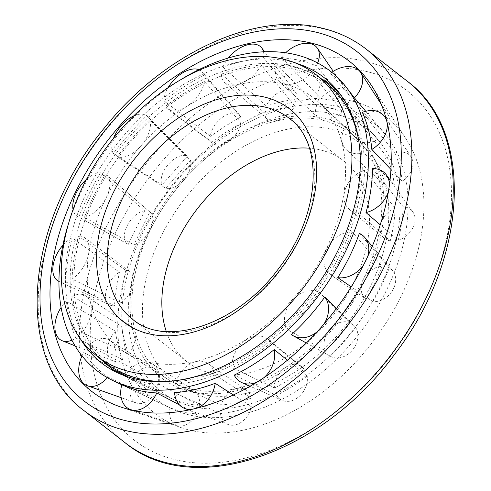 <?xml version="1.0" encoding="UTF-8"?>
<svg xmlns="http://www.w3.org/2000/svg" width="491" height="491" viewBox="0 0 491 491"><rect width="100%" height="100%" fill="white"/><g stroke="black" fill="none" stroke-linecap="round" stroke-linejoin="round"><path stroke-width="0.37" stroke-dasharray="2.46 1.84" d="M330.29 129.016A151.154 102.435 -52 0 0 161.109 236.355A151.154 102.435 -52 0 0 199.978 393.837A151.154 102.435 -52 0 0 346.382 324.594A151.154 102.435 -52 0 0 378.07 165.774A151.154 102.435 -52 0 0 330.29 129.016M323.692 118.221A155.813 105.59 -52 0 0 149.301 228.867A155.813 105.59 -52 0 0 189.366 391.204A155.813 105.59 -52 0 0 340.281 319.831A155.813 105.59 -52 0 0 372.945 156.113A155.813 105.59 -52 0 0 323.692 118.221M166.289 331.486A127.384 86.324 -52 0 0 187.243 361.947A127.384 86.324 -52 0 0 333.684 314.682A127.384 86.324 -52 0 0 344.05 161.146A127.384 86.324 -52 0 0 320.12 149.853A127.384 86.324 -52 0 0 309.416 148.202M325.269 81.831A178.343 120.854 -52 0 0 291.771 66.027A178.343 120.854 -52 0 0 104.749 170.125A178.343 120.854 -52 0 0 105.743 362.953M170.475 381.188A178.343 120.854 -52 0 0 358.651 140.217M349.666 112.249A176.963 119.921 -52 0 0 293.722 69.213A176.963 119.921 -52 0 0 95.659 194.878A176.963 119.921 -52 0 0 141.162 379.248M154.211 381.55A176.963 119.921 -52 0 0 312.564 298.184A176.963 119.921 -52 0 0 355.061 124.352M284.111 84.071A158.489 107.406 -52 0 0 115.109 181.167A158.489 107.406 -52 0 0 124.782 352.17A158.489 107.406 -52 0 0 300.983 289.144A158.489 107.406 -52 0 0 319.42 102.92A158.489 107.406 -52 0 0 284.111 84.071M322.391 120.227A153.321 103.902 -52 0 0 158.906 214.15A153.321 103.902 -52 0 0 168.266 379.58A153.321 103.902 -52 0 0 338.716 318.61A153.321 103.902 -52 0 0 356.552 138.462A153.321 103.902 -52 0 0 322.391 120.227M351.157 100.864A187.863 127.31 -52 0 0 143.507 229.107A187.863 127.31 -52 0 0 181.216 427.655A187.863 127.31 -52 0 0 371.153 343.939A187.863 127.31 -52 0 0 406.333 139.37A187.863 127.31 -52 0 0 351.157 100.864M340.079 106.952A175.698 119.061 -52 0 0 149.276 220.582A175.698 119.061 -52 0 0 171.825 408.77A175.698 119.061 -52 0 0 358.786 334.279A175.698 119.061 -52 0 0 385.736 134.841A175.698 119.061 -52 0 0 340.079 106.952M347.536 104.7L334.752 100.772L320.918 98.47A19.505 12.373 139.2 0 1 347.708 92.345A19.505 12.373 139.2 0 1 347.536 104.7L316.413 65.628L299.774 60.203L281.411 57.435L320.918 98.47M181.191 79.432A189.851 128.654 -52 0 0 68.488 223.755M78.824 217.004C84.698 202.059 91.885 187.31 100.403 172.764L144.685 210.756L128.28 244.395L78.824 217.004A25.397 14.178 -55.3 0 1 77.553 216.439A25.397 14.178 -55.3 0 1 73.055 209.626M119.417 272.192A19.505 11.318 -59.2 0 0 106.418 289.739A19.505 11.318 -59.2 0 0 110.027 305.095L58.957 281.417A25.397 14.73 -59.2 0 0 65.647 281.828L114.446 305.66L116.214 289.187L119.417 272.192L72.189 237.816A25.397 14.73 -59.2 0 0 62.866 245.255M65.647 281.828C66.267 267.724 68.445 253.055 72.189 237.816M372.534 168.56L403.179 206.76A19.505 14.791 136.9 0 1 412.735 211.701A19.505 14.791 136.9 0 1 398.201 240.228L380.237 224.798M398.201 240.228C401.067 228.923 402.724 217.765 403.179 206.76M359.363 233.378L389.345 268.025A19.505 15.215 132.3 0 1 392.647 270.768A19.505 15.215 132.3 0 1 392.217 290.911A19.505 15.215 132.3 0 1 372.939 301.664L351.212 286.818M372.939 301.664L381.937 285.087L389.345 268.025M71.907 340.189A25.397 15.626 -62.2 0 0 75.835 338.029L122.59 359.394C119.245 350.777 116.84 341.38 115.373 331.204L66.346 300.946A25.397 15.626 -62.2 0 0 61.099 307.415M75.835 338.029C71.134 326.938 67.973 314.578 66.346 300.946M362.346 112.359L395.028 153.026A19.505 14.104 139.7 0 1 411.17 157.016A19.505 14.104 139.7 0 1 402.246 181.222L390.928 169.383M402.246 181.222C401.03 171.242 398.624 161.84 395.028 153.026M107.339 377.64A25.397 16.731 -64.1 0 0 107.836 377.051L151.48 397.422C144.612 392.315 138.505 386.104 133.165 378.794L83.752 352.55A25.397 16.731 -64.1 0 0 82.015 355.889M107.836 377.051C98.562 370.687 90.534 362.518 83.752 352.55M348.684 90.068L340.146 81.107L330.345 73.337L366.145 114.998A19.505 13.257 140.4 0 1 388.307 115.072A19.505 13.257 140.4 0 1 384.453 133.632L365.734 111.291M384.453 133.632L380.82 128.9L366.145 114.998M179.387 404.86L196.701 413.95C187.384 413.152 178.509 411.077 170.089 407.72L121.768 384.76M233.385 394.954L251.386 406.462C241.044 410.108 230.758 412.483 220.514 413.582L174.593 392.677M297.104 98.838L263.587 57.711C250.545 59.073 237.012 62.197 222.988 67.071L266.239 105.958A19.505 11.6 136.7 0 1 280.895 91.283A19.505 11.6 136.7 0 1 295.551 92.357A19.505 11.6 136.7 0 1 297.104 98.838L281.895 101.588L266.239 105.958M287.407 360.204L307.194 376.106L292.268 386.613L276.777 395.488L234.201 375.099M240.848 116.938L203.986 75.289C190.434 82.335 177.098 90.829 163.976 100.784L210.424 136.32A19.505 11.047 133.1 0 1 222.711 117.146A19.505 11.047 133.1 0 1 239.743 115.158A19.505 11.047 133.1 0 1 240.848 116.938L225.541 125.954L210.424 136.32M336.445 308.452L355.644 327.491L343.547 342.405L330.296 356.19L291.501 334.696M187.323 156.236L146.68 115.692C134.724 127.365 123.615 139.941 113.347 153.431L161.981 184.929A19.505 10.796 129 0 1 168.591 164.068A19.505 10.796 129 0 1 187.323 156.236L161.981 184.929M296.134 63.247A180.952 122.621 -52 0 0 290.236 61.663A180.952 122.621 -52 0 0 113.574 148.276A180.952 122.621 -52 0 0 80.647 339.195M277.188 64.689L295.146 67.359L311.38 72.693L342.583 111.788L330.124 107.928L316.609 105.706L277.188 64.689A25.397 16.111 139.2 0 0 278.974 81.224A25.397 16.111 139.2 0 0 311.38 72.693M335.457 114.115A166.793 113.028 -52 0 0 154.321 221.993A166.793 113.028 -52 0 0 175.729 400.644A166.793 113.028 -52 0 0 353.213 329.934A166.793 113.028 -52 0 0 378.8 140.598A166.793 113.028 -52 0 0 335.457 114.115M149.835 211.959L105.497 174.078C97.15 188.286 90.123 202.691 84.421 217.298L133.822 244.794A19.505 10.894 -55.3 0 0 149.982 229.972A19.505 10.894 -55.3 0 0 150.185 212.235A19.505 10.894 -55.3 0 0 149.835 211.959L133.822 244.794M72.06 279.023C72.625 265.257 74.755 250.932 78.45 236.03L125.696 270.302L122.547 286.891L120.841 302.959L72.06 279.023A25.397 14.73 -59.2 0 0 87.674 257.548A25.397 14.73 -59.2 0 0 84.716 237.779A25.397 14.73 -59.2 0 0 78.45 236.03M390.277 240.829C393.107 229.794 394.721 218.906 395.132 208.172L364.469 170.076C364.316 184.156 362.186 198.487 358.08 213.069L390.277 240.829A19.505 14.791 136.9 0 1 384.373 238.215A19.505 14.791 136.9 0 1 381.194 222.429A19.505 14.791 136.9 0 1 395.132 208.172M366.133 299.172L374.94 282.994L382.145 266.343L352.108 231.801C346.818 246.728 339.79 261.132 331.032 275.021L366.133 299.172A19.505 15.215 132.3 0 1 363.248 279.502A19.505 15.215 132.3 0 1 382.145 266.343M81.96 332.456C77.326 321.654 74.239 309.582 72.686 296.239L121.694 326.398C123.1 336.353 125.444 345.523 128.74 353.913L81.96 332.456A25.397 15.626 -62.2 0 0 85.808 295.901A25.397 15.626 -62.2 0 0 72.686 296.239M394.279 184.733C393.125 174.98 390.775 165.805 387.233 157.218L354.57 116.643C359.608 127.764 362.702 139.837 363.843 152.861L394.279 184.733A19.505 14.104 139.7 0 1 381.544 182.167A19.505 14.104 139.7 0 1 387.233 157.218M98.188 357.055L89.086 345.529L138.444 371.712C143.636 378.88 149.589 384.944 156.316 389.897L125.635 375.566M339.459 93.173L347.444 103.57L377.53 139.419L373.878 134.651L359.658 121.24L323.919 79.634M159.348 384.41C147.214 383.827 135.817 381.163 125.156 376.407L173.391 399.343C181.596 402.657 190.256 404.682 199.364 405.425L159.348 384.41A25.397 17.872 -64.3 0 0 152.566 364.003A25.397 17.872 -64.3 0 0 126.193 374.67M215.052 375.014C201.752 380.144 188.532 383.189 175.397 384.158L221.214 405.087C231.206 404.05 241.253 401.73 251.343 398.14L215.052 375.014A25.397 18.885 -62.5 0 0 208.27 363.708A25.397 18.885 -62.5 0 0 175.397 384.158M294.753 106.044L279.919 108.707L264.631 112.991L221.478 74.086C235.189 69.274 248.409 66.23 261.138 64.941L294.753 106.044A19.505 11.6 136.7 0 1 267.239 119.086A19.505 11.6 136.7 0 1 264.631 112.991M271.247 342.718C258.837 352.79 245.807 361.094 232.163 367.618L274.641 388.068L289.77 379.433L304.328 369.152L271.247 342.718A25.397 19.609 -58.6 0 0 268.282 339.533A25.397 19.609 -58.6 0 0 244.199 341.331A25.397 19.609 -58.6 0 0 232.163 367.618M241.333 123.063L226.388 131.852L211.639 141.985L165.283 106.381C178.104 96.623 191.134 88.325 204.366 81.481L241.333 123.063A19.505 11.047 133.1 0 1 229.346 140.653A19.505 11.047 133.1 0 1 213.143 143.605A19.505 11.047 133.1 0 1 211.639 141.985M319.377 292.427C309.778 305.942 298.921 318.229 286.818 329.295L325.527 350.875L338.477 337.44L350.261 322.869L319.377 292.427A25.397 19.928 -53.3 0 0 292.249 300.24A25.397 19.928 -53.3 0 0 286.818 329.295M190.44 160.256L165.706 188.262L117.159 156.672C127.163 143.476 138.02 131.183 149.718 119.804L190.44 160.256A19.505 10.796 129 0 1 183.401 179.988A19.505 10.796 129 0 1 165.706 188.262M144.685 210.756A19.505 10.894 -55.3 0 0 127.126 225.909A19.505 10.894 -55.3 0 0 127.998 244.254A19.505 10.894 -55.3 0 0 128.28 244.395M100.403 172.764A25.397 14.178 -55.3 0 0 86.49 179.338M84.421 217.298A25.397 14.178 -55.3 0 0 105.939 198.309A25.397 14.178 -55.3 0 0 106.437 174.765A25.397 14.178 -55.3 0 0 105.497 174.078M120.841 302.959A19.505 11.318 -59.2 0 0 132.374 286.48A19.505 11.318 -59.2 0 0 129.992 271.658A19.505 11.318 -59.2 0 0 125.696 270.302M110.027 305.095A19.505 11.318 -59.2 0 0 114.446 305.66M358.08 213.069A25.397 19.253 136.9 0 1 349.543 209.534A25.397 19.253 136.9 0 1 345.572 188.532A25.397 19.253 136.9 0 1 364.469 170.076M389.437 184.837A25.397 19.253 136.9 0 1 388.436 191.459M331.032 275.021A25.397 19.806 132.3 0 1 330.879 274.917A25.397 19.806 132.3 0 1 326.656 248.839A25.397 19.806 132.3 0 1 352.108 231.801M367.734 256.425A25.397 19.806 132.3 0 1 363.61 264.858M128.74 353.913A19.505 12.005 -62.2 0 0 131.201 326.429A19.505 12.005 -62.2 0 0 121.694 326.398M115.373 331.204A19.505 12.005 -62.2 0 0 113.071 360.879A19.505 12.005 -62.2 0 0 122.59 359.394M363.843 152.861A25.397 18.357 139.7 0 1 346.333 149.749A25.397 18.357 139.7 0 1 352.575 118.227M352.912 117.938A25.397 18.357 139.7 0 1 354.57 116.643M113.206 368.146A25.397 16.731 -64.1 0 0 109.603 340.22A25.397 16.731 -64.1 0 0 89.086 345.529M156.316 389.897A19.505 12.852 -64.1 0 0 153.671 368.164A19.505 12.852 -64.1 0 0 138.444 371.712M133.165 378.794A19.505 12.852 -64.1 0 0 136.664 403.154A19.505 12.852 -64.1 0 0 151.48 397.422M377.53 139.419A19.505 13.257 140.4 0 1 358.356 139.886A19.505 13.257 140.4 0 1 359.658 121.24M347.444 103.57A25.397 17.259 140.4 0 1 346.585 104.098M345.492 104.724A25.397 17.259 140.4 0 1 321.605 104.712A25.397 17.259 140.4 0 1 323.366 80.352M330.345 73.337A25.397 17.259 140.4 0 1 331.756 72.312M125.377 376.014A25.397 17.872 -64.3 0 0 125.156 376.407M199.364 405.425A19.505 13.73 -64.3 0 0 194.049 390.511A19.505 13.73 -64.3 0 0 173.391 399.343M170.089 407.72A19.505 13.73 -64.3 0 0 177.165 425.531A19.505 13.73 -64.3 0 0 196.701 413.95M342.583 111.788A19.505 12.373 139.2 0 1 318.236 117.76A19.505 12.373 139.2 0 1 316.609 105.706M281.411 57.435A25.397 16.111 139.2 0 1 285.633 52.776M317.665 62.989A25.397 16.111 139.2 0 1 316.413 65.628M251.343 398.14A19.505 14.509 -62.5 0 0 246.273 390.136A19.505 14.509 -62.5 0 0 221.214 405.087M220.514 413.582A19.505 14.509 -62.5 0 0 228.315 424.574A19.505 14.509 -62.5 0 0 251.386 406.462M191.852 409.359A25.397 18.885 -62.5 0 0 196.455 408.279M261.138 64.941A25.397 15.104 136.7 0 1 224.872 82.764A25.397 15.104 136.7 0 1 221.478 74.086M222.988 67.071A25.397 15.104 136.7 0 1 228.309 58.006M263.501 51.813A25.397 15.104 136.7 0 1 263.587 57.711M304.328 369.152A19.505 15.061 -58.6 0 0 302.431 367.219A19.505 15.061 -58.6 0 0 284.24 368.36A19.505 15.061 -58.6 0 0 274.641 388.068M276.777 395.488A19.505 15.061 -58.6 0 0 282.227 400.349A19.505 15.061 -58.6 0 0 299.983 395.691A19.505 15.061 -58.6 0 0 307.194 376.106M256.83 382.213A25.397 19.609 -58.6 0 0 263.919 377.677M204.366 81.481A25.397 14.38 133.1 0 1 189.047 104.878A25.397 14.38 133.1 0 1 167.548 109.02A25.397 14.38 133.1 0 1 165.283 106.381M163.976 100.784A25.397 14.38 133.1 0 1 168.112 87.607M198.843 69.667A25.397 14.38 133.1 0 1 202.182 71.987A25.397 14.38 133.1 0 1 203.986 75.289M350.261 322.869A19.505 15.313 -53.3 0 0 330.001 329.142A19.505 15.313 -53.3 0 0 325.527 350.875M330.296 356.19A19.505 15.313 -53.3 0 0 330.713 356.429A19.505 15.313 -53.3 0 0 352.157 350.408A19.505 15.313 -53.3 0 0 355.644 327.491M317.26 331.683A25.397 19.928 -53.3 0 0 323.864 324.201M149.718 119.804A25.397 14.055 129 0 1 140.757 146.103A25.397 14.055 129 0 1 117.159 156.672M113.347 153.431A25.397 14.055 129 0 1 113.568 138.216M133.62 115.98A25.397 14.055 129 0 1 146.68 115.692M187.243 361.947L132.607 319.285A127.384 86.324 -52 0 0 279.048 272.014A127.384 86.324 -52 0 0 289.414 118.484L344.05 161.146M365.605 71.238A221.65 150.203 -52 0 0 90.264 331.585A221.65 150.203 -52 0 0 356.576 393.929A221.65 150.203 -52 0 0 365.605 71.238M366.163 49.118A229.297 155.383 -52 0 0 323.096 28.791A229.297 155.383 -52 0 0 82.641 162.631A229.297 155.383 -52 0 0 83.912 410.562M407.512 81.402A229.297 155.383 -52 0 0 364.445 61.08A229.297 155.383 -52 0 0 123.984 194.921A229.297 155.383 -52 0 0 125.26 442.845M378.07 165.774L372.945 156.113M199.978 393.837L189.366 391.204M356.552 138.462L319.42 102.92M168.266 379.58L124.782 352.17M406.333 139.37L371.638 85.716M181.216 427.655L120.749 407.002M385.736 134.841L380.82 128.9M171.825 408.77L121.756 384.803M378.8 140.598L373.878 134.651M341.742 95.813L337.256 90.387M175.729 400.644L116.95 372.509M127.998 244.254L77.553 216.439M150.185 212.235L106.437 174.765M129.992 271.658L84.716 237.779M384.373 238.215L349.543 209.534M412.735 211.701L390.032 180.013M341.319 282.104L330.879 274.917M392.647 270.768L372.221 246.353M131.201 326.429L85.808 295.901M113.071 360.879L75.049 345.83M381.544 182.167L346.333 149.749M411.17 157.016L386.19 118.969M153.671 368.164L109.603 340.22M136.664 403.154L121.203 397.692M358.356 139.886L321.605 104.712M388.307 115.072L381.194 104.123M194.049 390.511L152.566 364.003M177.165 425.531L132.791 410.347M318.236 117.76L278.974 81.224M347.708 92.345L333.266 71.318M246.273 390.136L208.27 363.708M228.315 424.574L188.832 409.997M267.239 119.086L224.872 82.764M295.551 92.357L264.624 51.764M302.431 367.219L268.282 339.533M282.227 400.349L250.085 386.227M213.143 143.605L167.548 109.02M239.743 115.158L202.182 71.987M330.713 356.429L306.366 343.025"/><path stroke-width="0.74" d="M309.416 148.202A127.384 86.324 -52 0 0 197.609 208.417A127.384 86.324 -52 0 0 166.289 331.486M282.847 59.055A178.343 120.854 -52 0 0 95.825 163.153A178.343 120.854 -52 0 0 96.819 355.987A178.343 120.854 -52 0 0 301.836 289.807A178.343 120.854 -52 0 0 316.345 74.865A178.343 120.854 -52 0 0 282.847 59.055M96.819 355.987L105.743 362.953A178.343 120.854 -52 0 0 138.026 378.469A178.343 120.854 -52 0 0 170.475 381.188M358.651 140.217A178.343 120.854 -52 0 0 348.15 109.395A178.343 120.854 -52 0 0 325.269 81.831L316.345 74.865M138.026 378.469L141.162 379.248A176.963 119.921 -52 0 0 154.211 381.55M355.061 124.352A176.963 119.921 -52 0 0 349.666 112.249L348.15 109.395M310.146 42.803A209.375 141.881 -52 0 0 78.726 185.727A209.375 141.881 -52 0 0 120.749 407.002A209.375 141.881 -52 0 0 332.438 313.706A209.375 141.881 -52 0 0 371.638 85.716A209.375 141.881 -52 0 0 310.146 42.803M68.488 223.755A189.851 128.654 -52 0 0 113.047 380.629A189.851 128.654 -52 0 0 315.069 300.142A189.851 128.654 -52 0 0 344.191 84.636A189.851 128.654 -52 0 0 294.858 54.495A189.851 128.654 -52 0 0 181.191 79.432M380.237 224.798L365.991 212.572C370.14 197.652 372.325 182.983 372.534 168.56A25.397 19.253 136.9 0 1 386.46 175.017A25.397 19.253 136.9 0 1 389.437 184.837M351.212 286.818L337.783 277.624C346.701 263.391 353.894 248.642 359.363 233.378A25.397 19.806 132.3 0 1 364.874 237.57A25.397 19.806 132.3 0 1 367.734 256.425M390.928 169.383L371.834 149.436C370.619 136.13 367.452 123.769 362.346 112.359A25.397 18.357 139.7 0 1 384.901 117.011A25.397 18.357 139.7 0 1 371.834 149.436M365.734 111.291L354.428 97.838L344.191 84.636M156.77 392.953C144.366 392.303 132.699 389.572 121.768 384.76A25.397 17.872 -64.3 0 0 130.594 409.592A25.397 17.872 -64.3 0 0 156.77 392.953L179.387 404.86M196.455 408.279A25.397 18.885 -62.5 0 0 215.193 383.318L233.385 394.954M215.193 383.318C201.58 388.51 188.047 391.634 174.593 392.677A25.397 18.885 -62.5 0 0 184.892 408.543A25.397 18.885 -62.5 0 0 191.852 409.359M263.919 377.677A25.397 19.609 -58.6 0 0 274.211 349.604L287.407 360.204M274.211 349.604C261.488 359.878 248.151 368.373 234.201 375.099A25.397 19.609 -58.6 0 0 241.977 382.667A25.397 19.609 -58.6 0 0 256.83 382.213M323.864 324.201A25.397 19.928 -53.3 0 0 324.833 296.957L336.445 308.452M324.833 296.957C314.977 310.76 303.868 323.342 291.501 334.696A25.397 19.928 -53.3 0 0 293.176 335.758A25.397 19.928 -53.3 0 0 317.26 331.683M80.647 339.195A180.952 122.621 -52 0 0 116.95 372.509A180.952 122.621 -52 0 0 309.496 295.791A180.952 122.621 -52 0 0 337.256 90.387A180.952 122.621 -52 0 0 296.134 63.247M125.635 375.566L112.611 369.465L98.188 357.055M323.366 80.352A25.397 17.259 140.4 0 1 323.919 79.634L332.137 85.974L339.459 93.173M86.49 179.338A25.397 14.178 -55.3 0 0 73.055 209.626M62.866 245.255A25.397 14.73 -59.2 0 0 58.724 281.306A25.397 14.73 -59.2 0 0 58.957 281.411L58.724 281.306M388.436 191.459A25.397 19.253 136.9 0 1 365.991 212.572M363.61 264.858A25.397 19.806 132.3 0 1 337.783 277.624M61.099 307.415A25.397 15.626 -62.2 0 0 62.204 340.742A25.397 15.626 -62.2 0 0 71.907 340.189M352.575 118.227A25.397 18.357 139.7 0 1 352.912 117.938M112.611 369.465A25.397 16.731 -64.1 0 0 113.206 368.146M82.015 355.889A25.397 16.731 -64.1 0 0 87.466 385.779A25.397 16.731 -64.1 0 0 107.339 377.64M346.585 104.098A25.397 17.259 140.4 0 1 345.492 104.724M331.756 72.312A25.397 17.259 140.4 0 1 360.603 72.416A25.397 17.259 140.4 0 1 354.428 97.838M126.193 374.67A25.397 17.872 -64.3 0 0 125.377 376.014M285.633 52.776A25.397 16.111 139.2 0 1 317.346 48.136A25.397 16.111 139.2 0 1 317.665 62.989M228.309 58.006A25.397 15.104 136.7 0 1 261.734 47.971A25.397 15.104 136.7 0 1 263.501 51.813M168.112 87.607A25.397 14.38 133.1 0 1 198.843 69.667M113.568 138.216A25.397 14.055 129 0 1 133.62 115.98M265.49 107.191A127.384 86.324 -52 0 0 131.901 181.547A127.384 86.324 -52 0 0 132.607 319.285C165.442 348.125 237.914 324.944 279.207 267.755C321.077 214.125 323.931 142.586 289.414 118.484A127.384 86.324 -52 0 0 265.49 107.191M264.324 97.028A135.031 91.504 -52 0 0 96.592 255.633A135.031 91.504 -52 0 0 258.825 293.612A135.031 91.504 -52 0 0 264.324 97.028M315.4 32.032A221.65 150.203 -52 0 0 40.059 292.384A221.65 150.203 -52 0 0 306.372 354.723A221.65 150.203 -52 0 0 315.4 32.032M83.912 410.562A229.297 155.383 -52 0 0 347.505 325.472A229.297 155.383 -52 0 0 366.163 49.118C353.158 39.004 338.293 31.983 321.568 28.048C254.264 11.158 163.466 53.752 104.387 127.961C24.863 222.65 13.128 358.817 83.912 410.562L125.26 442.845A229.297 155.383 -52 0 0 388.854 357.761A229.297 155.383 -52 0 0 407.512 81.402L366.163 49.118M125.26 442.845C192.613 498.979 321.881 454.592 394.469 354.484C467.745 260.31 475.656 131.478 407.512 81.402M121.756 384.803L113.047 380.629M390.032 180.013L386.46 175.017M372.221 246.353L364.874 237.57M75.049 345.83L62.204 340.742M386.19 118.969L384.901 117.011M121.203 397.692L87.466 385.779M381.194 104.123L360.603 72.416M132.791 410.347L130.594 409.592M333.266 71.318L317.346 48.136M188.832 409.997L184.892 408.543M264.624 51.764L261.734 47.971M250.085 386.227L241.977 382.667M306.366 343.025L293.176 335.758"/></g></svg>
